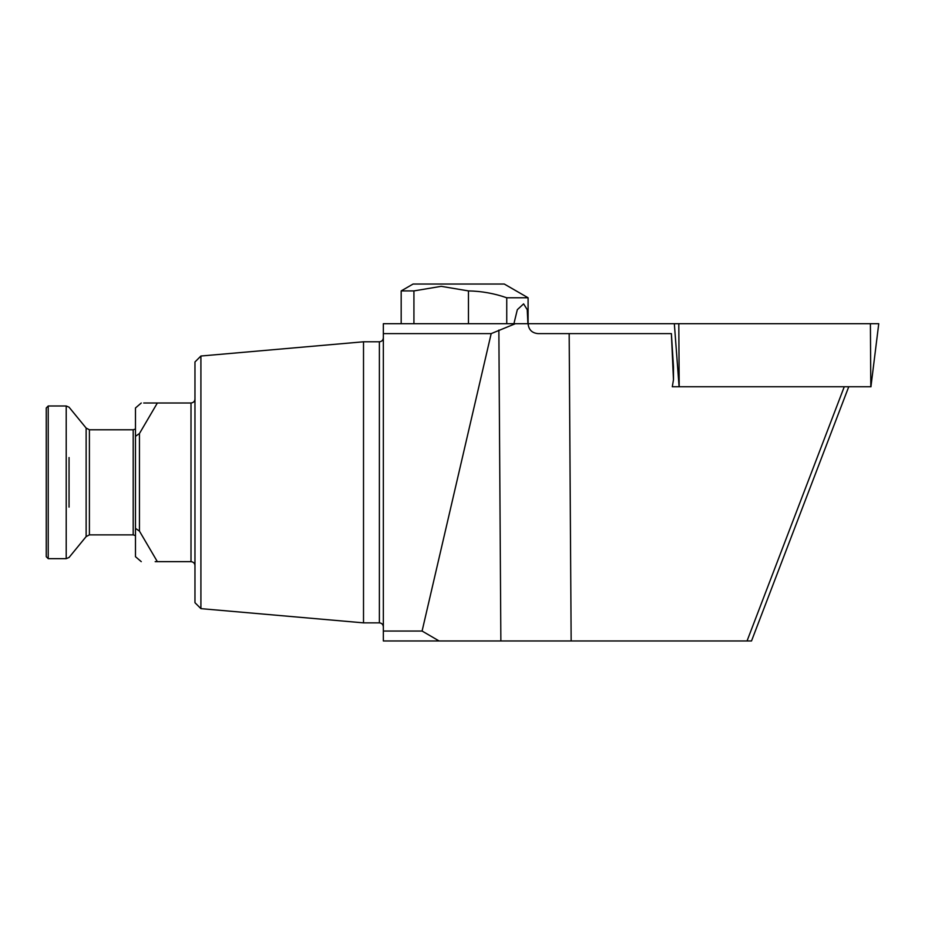 <?xml version="1.0" encoding="UTF-8"?>
<svg xmlns="http://www.w3.org/2000/svg" width="925" height="925" viewBox="0 0 925 925"><rect width="100%" height="100%" fill="white"/><g stroke="black" fill="none" stroke-linecap="round" stroke-linejoin="round"><path stroke-width="1.39" d="M200.91 608.638L200.91 356.021L194.967 361.964L194.967 602.695L200.91 608.638L363.513 622.86L363.513 341.788L379.377 341.788C381.759 341.579 383.077 340.261 383.343 337.822M194.967 399.045C194.805 401.381 193.487 402.699 191.001 403.011L157.354 403.011L139.444 433.547L135.478 436.299L135.478 556.688L141.259 561.648M135.478 528.36L139.444 531.112L139.444 433.547M139.444 531.112L157.354 561.648L191.001 561.648C193.475 561.949 194.805 563.279 194.967 565.614C194.805 563.279 193.487 561.961 191.001 561.648L191.001 403.011M673.469 379.793L671.388 333.613L673.469 366.924L673.469 379.793L672.302 386.754L679.1 386.754L672.302 386.754M848.745 386.754L751.516 640.956L383.343 640.956L383.343 323.704L515.364 323.704L491.187 333.613L383.343 333.613M383.343 631.047L422.089 631.047L491.187 333.613M141.259 403.011L135.478 407.971L135.478 436.299M157.354 561.648C135.085 561.648 135.085 561.648 157.354 561.648L155.169 561.648M157.354 403.011C135.085 403.011 135.085 403.011 157.354 403.011L143.722 403.011M671.388 333.613L538.003 333.613C531.991 333.046 528.684 329.739 528.094 323.704L515.364 323.704M422.089 631.047L439.097 640.956M747.042 640.956L844.259 386.754M48.227 482.33L48.227 405.983L66.207 405.983L66.207 558.665L48.227 558.665L48.227 482.33M48.227 558.665L46.25 556.688L46.25 407.971L48.227 405.983M506.75 297.781C494.332 293.445 481.567 291.155 468.455 290.912L441.19 286.334L413.926 290.912L401.184 290.912L413.082 284.044L504.298 284.044L528.094 297.781L506.75 297.781L506.75 323.704M513.918 323.704L517.329 309.667L523.619 303.874L527.227 309.678L527.909 323.704M413.926 290.912L413.926 323.704M468.455 290.912L468.455 323.704M528.094 297.781L528.094 323.704L878.75 323.704L870.934 386.754M674.337 323.704L679.1 386.754L871.003 386.754M383.343 626.826C383.077 624.398 381.759 623.08 379.377 622.86L379.377 341.788M500.864 640.956L498.864 330.086M571.153 640.956L569.176 333.613M69.051 507.12L69.051 457.54M66.207 558.665L69.051 557.474L86.129 536.604L86.129 428.055L69.051 407.185L66.207 405.983M135.478 535.598L133.188 534.87L89.401 534.87L89.401 429.778L86.129 428.055M133.188 534.87L133.188 429.778L89.401 429.778M679.204 386.754L678.8 323.704M870.807 386.754L870.402 323.704M200.91 356.021L363.513 341.788M379.377 622.86L363.513 622.86M89.401 534.87L86.129 536.604M135.478 429.05L133.188 429.778M401.184 290.912L401.184 323.704"/></g></svg>
